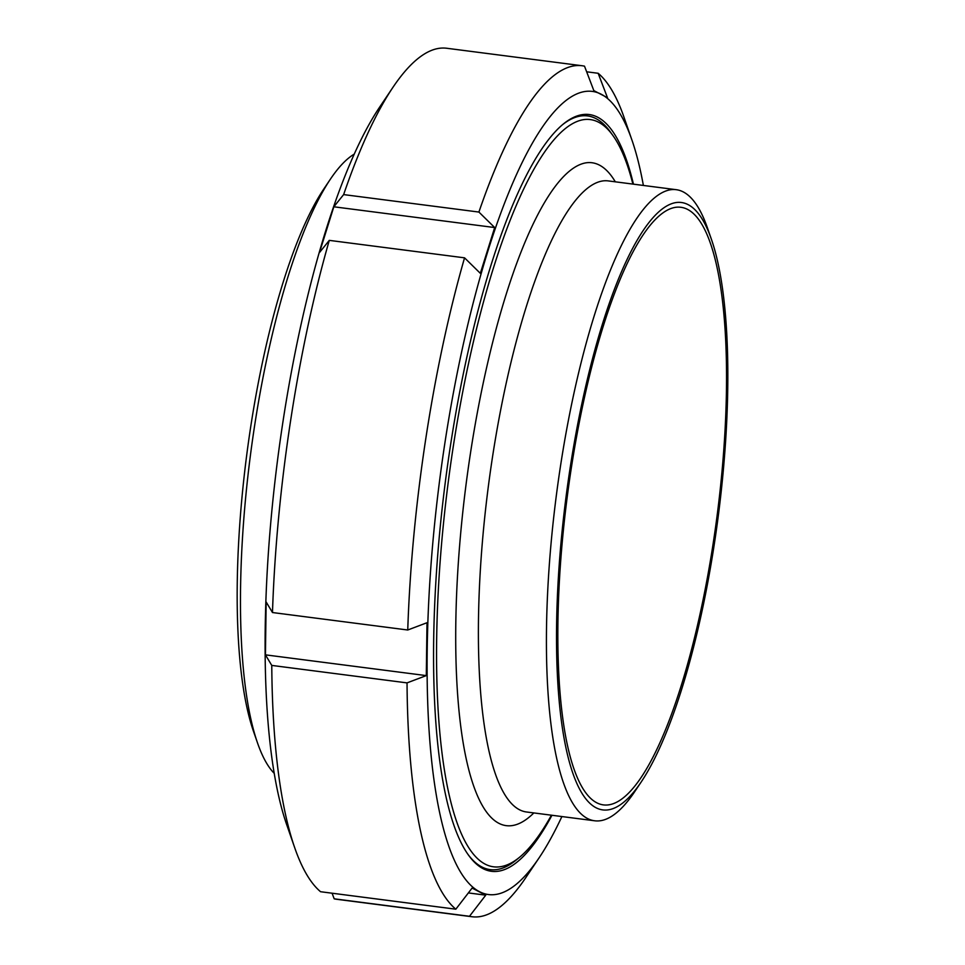 <?xml version="1.0" encoding="UTF-8"?>
<svg xmlns="http://www.w3.org/2000/svg" width="965" height="965" viewBox="0 0 965 965"><rect width="100%" height="100%" fill="white"/><g stroke="black" fill="none" stroke-linecap="round" stroke-linejoin="round"><path stroke-width="1.45" d="M632.895 184.098A376.7 94.437 97.4 0 0 612.859 135.45A376.7 94.437 97.4 0 0 583.922 119.6A376.7 94.437 97.4 0 0 445.36 505.95A376.7 94.437 97.4 0 0 500.111 866.751A376.7 94.437 97.4 0 0 519.677 857.161A376.7 94.437 97.4 0 0 551.413 815.196M519.677 857.161L516.335 859.924A379.981 95.258 -82.6 0 1 468.001 854.423M562.185 124.968A379.981 95.258 -82.6 0 1 610.326 131.928L612.859 135.45M641.279 781.855L634.572 791.855A318.173 79.757 -82.6 0 1 594.754 820.793A318.173 79.757 -82.6 0 1 555.08 505.527A318.173 79.757 -82.6 0 1 670.892 189.707A318.173 79.757 -82.6 0 1 676.248 189.695A318.173 79.757 -82.6 0 1 707.393 227.788L711.35 239.163A306.122 76.742 -82.6 0 1 718.286 515.937A306.122 76.742 -82.6 0 1 641.279 781.855A306.122 76.742 -82.6 0 1 558.446 576.382A306.122 76.742 -82.6 0 1 676.236 202.529A306.122 76.742 -82.6 0 1 711.35 239.163M675.693 207.306A301.297 75.535 -82.6 0 1 680.759 207.282A301.297 75.535 -82.6 0 1 717.091 515.78A301.297 75.535 -82.6 0 1 603.595 804.919A301.297 75.535 -82.6 0 1 566.033 506.384A301.297 75.535 -82.6 0 1 675.693 207.306M633.45 184.17A381.525 95.644 97.4 0 0 562.981 124.304A381.525 95.644 97.4 0 0 445.492 480.715A381.525 95.644 97.4 0 0 468.604 855.267A381.525 95.644 97.4 0 0 551.956 815.268M561.895 816.547A404.95 101.518 -82.6 0 1 539.17 857.74A404.95 101.518 -82.6 0 1 479.496 891.684A404.95 101.518 -82.6 0 1 427.218 649.24A404.95 101.518 -82.6 0 1 488.073 250.514A404.95 101.518 -82.6 0 1 601.219 94.232A404.95 101.518 -82.6 0 1 631.858 139.841A404.95 101.518 -82.6 0 1 643.378 185.449M586.648 71.796L598.155 73.28L607.468 97.706L593.825 90.601L584.513 66.175A429.051 107.561 -82.6 0 0 581.931 65.716L446.662 48.25A429.051 107.561 -82.6 0 0 392.984 87.272A429.051 107.561 -82.6 0 0 343.637 194.592L478.905 212.059L494.683 227.547L480.329 273.324L464.551 257.836L329.282 240.369L319.475 252.565L333.83 206.787L343.637 194.592M333.83 206.787L494.683 227.547M266.147 601.967L272.48 612.534L407.749 630L427 622.727L426.289 675.609L407.037 682.882L271.768 665.416L265.435 654.849L266.147 601.967M426.289 675.609L265.435 654.849M392.984 87.272L379.547 107.26A404.95 101.518 -82.6 0 0 326.086 229.598A404.95 101.518 -82.6 0 0 265.218 628.324A404.95 101.518 -82.6 0 0 286.858 825.159L294.771 847.909A429.051 107.561 -82.6 0 0 320.561 891.72L455.83 909.187L472.102 888.065L485.745 895.17L469.485 916.292L334.204 898.825L332.069 893.204M485.745 895.17L468.363 892.927M539.17 857.74L525.732 877.728A429.051 107.561 -82.6 0 1 472.054 916.75L336.785 899.284A429.051 107.561 -82.6 0 1 334.204 898.825M294.771 847.909A429.051 107.561 -82.6 0 1 271.768 665.416M272.48 612.534A429.051 107.561 -82.6 0 1 329.282 240.369M472.054 916.75A429.051 107.561 -82.6 0 1 469.485 916.292M455.83 909.187A429.051 107.561 -82.6 0 1 407.037 682.882M407.749 630A429.051 107.561 -82.6 0 1 464.551 257.836M478.905 212.059A429.051 107.561 -82.6 0 1 581.931 65.716M598.155 73.28A429.051 107.561 -82.6 0 1 623.945 117.091L631.858 139.841M354.215 154.135A318.173 79.757 97.4 0 0 330.428 179.116A318.173 79.757 97.4 0 0 250.393 455.516A318.173 79.757 97.4 0 0 257.607 743.183A318.173 79.757 97.4 0 0 274.265 773.387M330.428 179.116L323.721 189.116A306.122 76.742 97.4 0 0 246.714 455.046A306.122 76.742 97.4 0 0 253.65 731.808L257.607 743.183M594.754 820.793L526.721 812.011A318.173 79.757 -82.6 0 1 487.048 496.746A318.173 79.757 -82.6 0 1 602.86 180.925A318.173 79.757 -82.6 0 1 608.203 180.901L676.248 189.695M615.32 181.83A334.107 83.762 97.4 0 0 586.394 162.771A334.107 83.762 97.4 0 0 459.617 545.599A334.107 83.762 97.4 0 0 533.838 812.928"/></g></svg>
